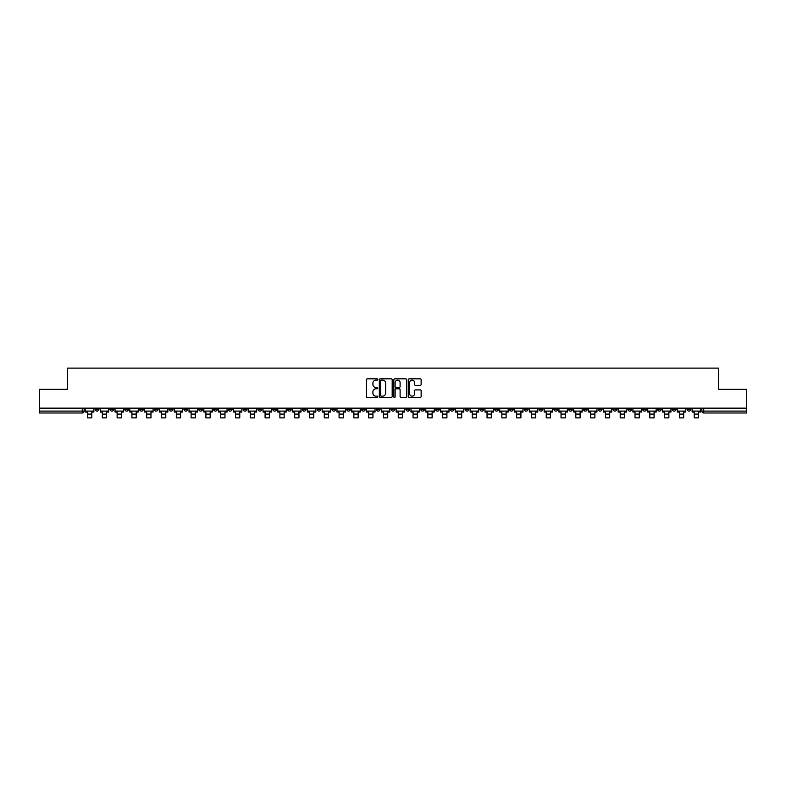 <?xml version="1.0" encoding="UTF-8"?>
<svg xmlns="http://www.w3.org/2000/svg" width="786" height="786" viewBox="0 0 786 786"><rect width="100%" height="100%" fill="white"/><g stroke="black" fill="none" stroke-linecap="round" stroke-linejoin="round"><path stroke-width="1.18" d="M377.82 379.481A0.648 0.648 0 0 0 377.172 378.832L367.278 378.832A0.933 0.933 0 0 0 366.345 379.756L366.345 396.517A0.933 0.933 0 0 0 367.278 397.451L377.172 397.451A0.648 0.648 0 0 0 377.82 396.802A0.648 0.648 0 0 0 377.172 396.144L375.895 396.144A2.977 2.977 0 0 1 372.918 393.167L372.918 391.772A2.977 2.977 0 0 1 375.895 388.795L377.172 388.795A0.648 0.648 0 0 0 377.82 388.137A0.648 0.648 0 0 0 377.172 387.488L375.895 387.488A2.977 2.977 0 0 1 372.918 384.511L372.918 383.116A2.977 2.977 0 0 1 375.895 380.129L377.172 380.129A0.648 0.648 0 0 0 377.82 379.481M687.043 408.15L687.043 409.192L690.835 409.192A1.896 1.896 0 0 1 688.939 411.098A1.896 1.896 0 0 1 687.043 409.192L687.043 408.15M627.847 409.192L627.847 408.15L627.847 409.192A1.896 1.896 0 0 0 629.753 411.098A1.896 1.896 0 0 1 627.847 409.192L631.649 409.192A1.896 1.896 0 0 1 629.753 411.098M494.679 409.192L494.679 408.15L494.679 409.192A1.896 1.896 0 0 0 496.575 411.098A1.896 1.896 0 0 1 494.679 409.192L498.471 409.192A1.896 1.896 0 0 1 496.575 411.098M465.086 408.15L465.086 409.192L468.878 409.192A1.896 1.896 0 0 1 466.982 411.098A1.896 1.896 0 0 1 465.086 409.192L465.086 408.15M450.29 409.192L450.29 408.15L450.29 409.192A1.896 1.896 0 0 0 452.186 411.098A1.896 1.896 0 0 1 450.29 409.192L454.082 409.192A1.896 1.896 0 0 1 452.186 411.098A1.896 1.896 0 0 0 454.082 409.192A1.896 1.896 0 0 1 452.186 411.098M435.493 409.192L435.493 408.15L435.493 409.192A1.896 1.896 0 0 0 437.389 411.098A1.896 1.896 0 0 1 435.493 409.192L439.286 409.192A1.896 1.896 0 0 1 437.389 411.098A1.896 1.896 0 0 0 439.286 409.192A1.896 1.896 0 0 1 437.389 411.098M391.104 409.192L391.104 408.15L391.104 409.192A1.896 1.896 0 0 0 393 411.098A1.896 1.896 0 0 1 391.104 409.192L394.896 409.192A1.896 1.896 0 0 1 393 411.098M376.307 408.15L376.307 409.192L380.1 409.192A1.896 1.896 0 0 1 378.204 411.098A1.896 1.896 0 0 1 376.307 409.192L376.307 408.15M361.511 408.15L361.511 409.192L365.303 409.192A1.896 1.896 0 0 1 363.407 411.098A1.896 1.896 0 0 1 361.511 409.192L361.511 408.15M346.714 408.15L346.714 409.192L350.507 409.192A1.896 1.896 0 0 1 348.611 411.098A1.896 1.896 0 0 1 346.714 409.192L346.714 408.15M331.918 409.192L331.918 408.15L331.918 409.192A1.896 1.896 0 0 0 333.814 411.098A1.896 1.896 0 0 1 331.918 409.192L335.71 409.192A1.896 1.896 0 0 1 333.814 411.098M302.325 408.15L302.325 409.192L306.118 409.192A1.896 1.896 0 0 1 304.221 411.098A1.896 1.896 0 0 1 302.325 409.192L302.325 408.15M287.529 409.192L287.529 408.15L287.529 409.192A1.896 1.896 0 0 0 289.425 411.098A1.896 1.896 0 0 1 287.529 409.192L291.321 409.192A1.896 1.896 0 0 1 289.425 411.098M124.758 408.15L124.758 409.192L128.55 409.192A1.896 1.896 0 0 1 126.654 411.098A1.896 1.896 0 0 1 124.758 409.192L124.758 408.15M420.205 385.395A0.933 0.933 0 0 0 421.139 384.462L421.139 379.756A0.933 0.933 0 0 0 420.205 378.832L409.221 378.832A0.933 0.933 0 0 0 408.288 379.756L408.288 396.517A0.933 0.933 0 0 0 409.221 397.451L420.205 397.451A0.933 0.933 0 0 0 421.139 396.517L421.139 390.839A0.933 0.933 0 0 0 420.205 389.905L415.509 389.905A0.933 0.933 0 0 0 414.576 390.839L414.576 393.658A2.486 2.486 0 0 1 412.09 396.144A2.486 2.486 0 0 1 409.594 393.658L409.594 382.625A2.486 2.486 0 0 1 412.09 380.129A2.486 2.486 0 0 1 414.576 382.625L414.576 384.462A0.933 0.933 0 0 0 415.509 385.395L420.205 385.395M39.3 408.15L39.3 389.276L67.567 389.276L67.567 368.123L718.433 368.123L718.433 389.276L746.7 389.276L746.7 408.15L39.3 408.15L39.3 411.098L84.161 411.098L84.161 408.15L84.161 411.098A1.896 1.896 0 0 1 82.265 412.994L39.3 412.994L39.3 411.098M392.185 379.756A0.933 0.933 0 0 0 391.251 378.832L380.267 378.832A0.933 0.933 0 0 0 379.333 379.756L379.333 396.517A0.933 0.933 0 0 0 380.267 397.451L391.251 397.451A0.933 0.933 0 0 0 392.185 396.517L392.185 379.756M394.749 378.832L405.733 378.832A0.933 0.933 0 0 1 406.667 379.756L406.667 396.517A0.933 0.933 0 0 1 405.733 397.451L401.027 397.451A0.933 0.933 0 0 1 400.103 396.517L400.103 389.718A0.933 0.933 0 0 0 399.17 388.795L396.046 388.795A0.933 0.933 0 0 0 395.122 389.718L395.122 396.802A0.648 0.648 0 0 1 394.464 397.451A0.648 0.648 0 0 1 393.815 396.802L393.815 379.756A0.933 0.933 0 0 1 394.749 378.832M701.839 408.15L701.839 411.098L746.7 411.098L746.7 412.994L703.735 412.994A1.896 1.896 0 0 1 701.839 411.098A1.896 1.896 0 0 0 703.735 412.994L703.735 408.15M746.7 408.15L746.7 411.098M690.835 408.15L690.835 409.192A1.896 1.896 0 0 1 688.939 411.098A1.896 1.896 0 0 0 690.835 409.192M676.039 408.15L676.039 409.192A1.896 1.896 0 0 1 674.142 411.098A1.896 1.896 0 0 1 672.246 409.192L676.039 409.192M672.246 408.15L672.246 409.192M661.242 408.15L661.242 409.192A1.896 1.896 0 0 1 659.346 411.098A1.896 1.896 0 0 1 657.45 409.192A1.896 1.896 0 0 0 659.346 411.098M657.45 408.15L657.45 409.192L661.242 409.192M646.446 408.15L646.446 409.192A1.896 1.896 0 0 1 644.549 411.098A1.896 1.896 0 0 1 642.643 409.192A1.896 1.896 0 0 0 644.549 411.098M642.643 408.15L642.643 409.192L646.446 409.192M631.649 408.15L631.649 409.192M616.853 408.15L616.853 409.192A1.896 1.896 0 0 1 614.957 411.098A1.896 1.896 0 0 1 613.051 409.192A1.896 1.896 0 0 0 614.957 411.098M613.051 408.15L613.051 409.192L616.853 409.192M602.056 408.15L602.056 409.192A1.896 1.896 0 0 1 600.15 411.098A1.896 1.896 0 0 1 598.254 409.192L602.056 409.192M598.254 408.15L598.254 409.192M587.26 408.15L587.26 409.192A1.896 1.896 0 0 1 585.354 411.098A1.896 1.896 0 0 1 583.458 409.192A1.896 1.896 0 0 0 585.354 411.098M583.458 408.15L583.458 409.192L587.26 409.192M572.454 408.15L572.454 409.192A1.896 1.896 0 0 1 570.557 411.098A1.896 1.896 0 0 1 568.661 409.192L572.454 409.192M568.661 408.15L568.661 409.192M557.657 408.15L557.657 409.192A1.896 1.896 0 0 1 555.761 411.098A1.896 1.896 0 0 1 553.865 409.192L557.657 409.192A1.896 1.896 0 0 1 555.761 411.098A1.896 1.896 0 0 0 557.657 409.192M553.865 408.15L553.865 409.192M542.861 408.15L542.861 409.192A1.896 1.896 0 0 1 540.965 411.098A1.896 1.896 0 0 1 539.068 409.192A1.896 1.896 0 0 0 540.965 411.098M539.068 408.15L539.068 409.192L542.861 409.192M528.064 408.15L528.064 409.192A1.896 1.896 0 0 1 526.168 411.098A1.896 1.896 0 0 1 524.272 409.192L528.064 409.192M524.272 408.15L524.272 409.192M513.268 408.15L513.268 409.192A1.896 1.896 0 0 1 511.372 411.098A1.896 1.896 0 0 1 509.475 409.192A1.896 1.896 0 0 0 511.372 411.098M509.475 408.15L509.475 409.192L513.268 409.192M498.471 408.15L498.471 409.192M483.675 408.15L483.675 409.192A1.896 1.896 0 0 1 481.779 411.098A1.896 1.896 0 0 1 479.882 409.192L483.675 409.192A1.896 1.896 0 0 1 481.779 411.098A1.896 1.896 0 0 0 483.675 409.192L483.675 408.15M479.882 408.15L479.882 409.192M468.878 408.15L468.878 409.192A1.896 1.896 0 0 1 466.982 411.098A1.896 1.896 0 0 0 468.878 409.192L468.878 408.15M454.082 408.15L454.082 409.192L454.082 408.15M439.286 408.15L439.286 409.192M424.489 408.15L424.489 409.192A1.896 1.896 0 0 1 422.593 411.098A1.896 1.896 0 0 1 420.697 409.192L424.489 409.192A1.896 1.896 0 0 1 422.593 411.098A1.896 1.896 0 0 0 424.489 409.192M420.697 408.15L420.697 409.192M409.693 408.15L409.693 409.192A1.896 1.896 0 0 1 407.796 411.098A1.896 1.896 0 0 1 405.9 409.192A1.896 1.896 0 0 0 407.796 411.098A1.896 1.896 0 0 0 409.693 409.192A1.896 1.896 0 0 1 407.796 411.098M405.9 408.15L405.9 409.192L409.693 409.192M394.896 408.15L394.896 409.192L394.896 408.15M380.1 408.15L380.1 409.192L380.1 408.15M365.303 408.15L365.303 409.192A1.896 1.896 0 0 1 363.407 411.098A1.896 1.896 0 0 0 365.303 409.192L365.303 408.15M350.507 408.15L350.507 409.192L350.507 408.15M335.71 408.15L335.71 409.192L335.71 408.15M320.914 408.15L320.914 409.192A1.896 1.896 0 0 1 319.018 411.098A1.896 1.896 0 0 1 317.122 409.192A1.896 1.896 0 0 0 319.018 411.098A1.896 1.896 0 0 0 320.914 409.192A1.896 1.896 0 0 1 319.018 411.098M317.122 408.15L317.122 409.192L320.914 409.192M306.118 408.15L306.118 409.192A1.896 1.896 0 0 1 304.221 411.098A1.896 1.896 0 0 0 306.118 409.192L306.118 408.15M291.321 408.15L291.321 409.192M276.525 408.15L276.525 409.192A1.896 1.896 0 0 1 274.628 411.098A1.896 1.896 0 0 1 272.732 409.192L276.525 409.192M272.732 408.15L272.732 409.192M261.728 408.15L261.728 409.192A1.896 1.896 0 0 1 259.832 411.098A1.896 1.896 0 0 1 257.936 409.192L261.728 409.192M257.936 408.15L257.936 409.192M246.932 408.15L246.932 409.192A1.896 1.896 0 0 1 245.036 411.098A1.896 1.896 0 0 1 243.139 409.192L246.932 409.192M243.139 408.15L243.139 409.192M232.135 408.15L232.135 409.192A1.896 1.896 0 0 1 230.239 411.098A1.896 1.896 0 0 1 228.343 409.192L232.135 409.192L232.135 408.15M228.343 408.15L228.343 409.192M217.339 408.15L217.339 409.192A1.896 1.896 0 0 1 215.443 411.098A1.896 1.896 0 0 1 213.546 409.192L217.339 409.192M213.546 408.15L213.546 409.192M202.542 408.15L202.542 409.192A1.896 1.896 0 0 1 200.646 411.098A1.896 1.896 0 0 1 198.74 409.192L202.542 409.192M198.74 408.15L198.74 409.192M187.746 408.15L187.746 409.192A1.896 1.896 0 0 1 185.85 411.098A1.896 1.896 0 0 1 183.944 409.192L187.746 409.192M183.944 408.15L183.944 409.192M172.949 408.15L172.949 409.192A1.896 1.896 0 0 1 171.043 411.098A1.896 1.896 0 0 1 169.147 409.192L172.949 409.192M169.147 408.15L169.147 409.192M158.153 408.15L158.153 409.192A1.896 1.896 0 0 1 156.247 411.098A1.896 1.896 0 0 1 154.351 409.192A1.896 1.896 0 0 0 156.247 411.098M154.351 408.15L154.351 409.192L158.153 409.192M143.357 408.15L143.357 409.192A1.896 1.896 0 0 1 141.451 411.098A1.896 1.896 0 0 1 139.554 409.192L143.357 409.192M139.554 408.15L139.554 409.192M128.55 408.15L128.55 409.192A1.896 1.896 0 0 1 126.654 411.098A1.896 1.896 0 0 0 128.55 409.192M113.754 408.15L113.754 409.192A1.896 1.896 0 0 1 111.858 411.098A1.896 1.896 0 0 1 109.961 409.192A1.896 1.896 0 0 0 111.858 411.098A1.896 1.896 0 0 0 113.754 409.192A1.896 1.896 0 0 1 111.858 411.098M109.961 408.15L109.961 409.192L113.754 409.192M98.957 408.15L98.957 409.192A1.896 1.896 0 0 1 97.061 411.098A1.896 1.896 0 0 1 95.165 409.192L98.957 409.192L98.957 408.15M95.165 408.15L95.165 409.192M82.265 412.994A1.896 1.896 0 0 0 84.161 411.098A1.896 1.896 0 0 1 82.265 412.994L82.265 408.15M381.289 380.129A0.648 0.648 0 0 0 380.64 380.788L380.64 395.496A0.648 0.648 0 0 0 381.289 396.144L382.644 396.144A2.977 2.977 0 0 0 385.621 393.167L385.621 383.116A2.977 2.977 0 0 0 382.644 380.129L381.289 380.129M400.103 382.674A2.486 2.486 0 0 0 397.608 380.178A2.486 2.486 0 0 0 395.122 382.674L395.122 386.555A0.933 0.933 0 0 0 396.046 387.488L399.17 387.488A0.933 0.933 0 0 0 400.103 386.555L400.103 382.674M85.448 411.098L93.888 411.098L93.888 412.041L91.805 412.041L91.805 417.877L87.531 417.877L87.531 412.041L85.448 412.041L85.448 408.15M93.888 411.098L93.888 408.15M100.244 411.098L108.684 411.098L108.684 412.041L106.601 412.041L106.601 417.877L102.327 417.877L102.327 412.041L100.244 412.041L100.244 408.15M108.684 411.098L108.684 408.15M115.041 411.098L123.481 411.098L123.481 412.041L121.398 412.041L121.398 417.877L117.124 417.877L117.124 412.041L115.041 412.041L115.041 408.15M123.481 411.098L123.481 408.15M129.837 411.098L138.277 411.098L138.277 412.041L136.194 412.041L136.194 417.877L131.92 417.877L131.92 412.041L129.837 412.041L129.837 408.15M138.277 411.098L138.277 408.15M144.634 411.098L153.074 411.098L153.074 412.041L150.991 412.041L150.991 417.877L146.717 417.877L146.717 412.041L144.634 412.041L144.634 408.15M153.074 411.098L153.074 408.15M159.43 411.098L167.87 411.098L167.87 412.041L165.787 412.041L165.787 417.877L161.513 417.877L161.513 412.041L159.43 412.041L159.43 408.15M167.87 411.098L167.87 408.15M174.227 411.098L182.666 411.098L182.666 412.041L180.584 412.041L180.584 417.877L176.31 417.877L176.31 412.041L174.227 412.041L174.227 408.15M182.666 411.098L182.666 408.15M189.023 411.098L197.463 411.098L197.463 412.041L195.38 412.041L195.38 417.877L191.106 417.877L191.106 412.041L189.023 412.041L189.023 408.15M197.463 411.098L197.463 408.15M203.82 411.098L212.259 411.098L212.259 412.041L210.176 412.041L210.176 417.877L205.903 417.877L205.903 412.041L203.82 412.041L203.82 408.15M212.259 411.098L212.259 408.15M218.616 411.098L227.056 411.098L227.056 412.041L224.973 412.041L224.973 417.877L220.699 417.877L220.699 412.041L218.616 412.041L218.616 408.15M227.056 411.098L227.056 408.15M233.413 411.098L241.852 411.098L241.852 412.041L239.769 412.041L239.769 417.877L235.495 417.877L235.495 412.041L233.413 412.041L233.413 408.15M241.852 411.098L241.852 408.15M248.209 411.098L256.649 411.098L256.649 412.041L254.566 412.041L254.566 417.877L250.292 417.877L250.292 412.041L248.209 412.041L248.209 408.15M256.649 411.098L256.649 408.15M263.005 411.098L271.445 411.098L271.445 412.041L269.362 412.041L269.362 417.877L265.088 417.877L265.088 412.041L263.005 412.041L263.005 408.15M271.445 411.098L271.445 408.15M277.802 411.098L286.242 411.098L286.242 412.041L284.159 412.041L284.159 417.877L279.895 417.877L279.895 412.041L277.802 412.041L277.802 408.15M286.242 411.098L286.242 408.15M292.598 411.098L301.038 411.098L301.038 412.041L298.955 412.041L298.955 417.877L294.691 417.877L294.691 412.041L292.598 412.041L292.598 408.15M301.038 411.098L301.038 408.15M307.395 411.098L315.834 411.098L315.834 412.041L313.752 412.041L313.752 417.877L309.488 417.877L309.488 412.041L307.395 412.041L307.395 408.15M315.834 411.098L315.834 408.15M322.191 411.098L330.631 411.098L330.631 412.041L328.548 412.041L328.548 417.877L324.284 417.877L324.284 412.041L322.191 412.041L322.191 408.15M330.631 411.098L330.631 408.15M336.988 411.098L345.427 411.098L345.427 412.041L343.344 412.041L343.344 417.877L339.08 417.877L339.08 412.041L336.988 412.041L336.988 408.15M345.427 411.098L345.427 408.15M351.784 411.098L360.234 411.098L360.234 412.041L358.141 412.041L358.141 417.877L353.877 417.877L353.877 412.041L351.784 412.041L351.784 408.15M360.234 411.098L360.234 408.15M366.581 411.098L375.03 411.098L375.03 412.041L372.937 412.041L372.937 417.877L368.673 417.877L368.673 412.041L366.581 412.041L366.581 408.15M375.03 411.098L375.03 408.15M381.377 411.098L389.827 411.098L389.827 412.041L387.734 412.041L387.734 417.877L383.47 417.877L383.47 412.041L381.377 412.041L381.377 408.15M389.827 411.098L389.827 408.15M396.173 411.098L404.623 411.098L404.623 412.041L402.53 412.041L402.53 417.877L398.266 417.877L398.266 412.041L396.173 412.041L396.173 408.15M404.623 411.098L404.623 408.15M410.97 411.098L419.419 411.098L419.419 412.041L417.327 412.041L417.327 417.877L413.063 417.877L413.063 412.041L410.97 412.041L410.97 408.15M419.419 411.098L419.419 408.15M425.766 411.098L434.216 411.098L434.216 412.041L432.123 412.041L432.123 417.877L427.859 417.877L427.859 412.041L425.766 412.041L425.766 408.15M434.216 411.098L434.216 408.15M440.573 411.098L449.012 411.098L449.012 412.041L446.92 412.041L446.92 417.877L442.656 417.877L442.656 412.041L440.573 412.041L440.573 408.15M449.012 411.098L449.012 408.15M455.369 411.098L463.809 411.098L463.809 412.041L461.716 412.041L461.716 417.877L457.452 417.877L457.452 412.041L455.369 412.041L455.369 408.15M463.809 411.098L463.809 408.15M470.166 411.098L478.605 411.098L478.605 412.041L476.513 412.041L476.513 417.877L472.248 417.877L472.248 412.041L470.166 412.041L470.166 408.15M478.605 411.098L478.605 408.15M484.962 411.098L493.402 411.098L493.402 412.041L491.309 412.041L491.309 417.877L487.045 417.877L487.045 412.041L484.962 412.041L484.962 408.15M493.402 411.098L493.402 408.15M499.758 411.098L508.198 411.098L508.198 412.041L506.105 412.041L506.105 417.877L501.841 417.877L501.841 412.041L499.758 412.041L499.758 408.15M508.198 411.098L508.198 408.15M514.555 411.098L522.995 411.098L522.995 412.041L520.912 412.041L520.912 417.877L516.638 417.877L516.638 412.041L514.555 412.041L514.555 408.15M522.995 411.098L522.995 408.15M529.351 411.098L537.791 411.098L537.791 412.041L535.708 412.041L535.708 417.877L531.434 417.877L531.434 412.041L529.351 412.041L529.351 408.15M537.791 411.098L537.791 408.15M544.148 411.098L552.587 411.098L552.587 412.041L550.505 412.041L550.505 417.877L546.231 417.877L546.231 412.041L544.148 412.041L544.148 408.15M552.587 411.098L552.587 408.15M558.944 411.098L567.384 411.098L567.384 412.041L565.301 412.041L565.301 417.877L561.027 417.877L561.027 412.041L558.944 412.041L558.944 408.15M567.384 411.098L567.384 408.15M573.741 411.098L582.18 411.098L582.18 412.041L580.097 412.041L580.097 417.877L575.824 417.877L575.824 412.041L573.741 412.041L573.741 408.15M582.18 411.098L582.18 408.15M588.537 411.098L596.977 411.098L596.977 412.041L594.894 412.041L594.894 417.877L590.62 417.877L590.62 412.041L588.537 412.041L588.537 408.15M596.977 411.098L596.977 408.15M603.334 411.098L611.773 411.098L611.773 412.041L609.69 412.041L609.69 417.877L605.417 417.877L605.417 412.041L603.334 412.041L603.334 408.15M611.773 411.098L611.773 408.15M618.13 411.098L626.57 411.098L626.57 412.041L624.487 412.041L624.487 417.877L620.213 417.877L620.213 412.041L618.13 412.041L618.13 408.15M626.57 411.098L626.57 408.15M632.927 411.098L641.366 411.098L641.366 412.041L639.283 412.041L639.283 417.877L635.009 417.877L635.009 412.041L632.927 412.041L632.927 408.15M641.366 411.098L641.366 408.15M647.723 411.098L656.163 411.098L656.163 412.041L654.08 412.041L654.08 417.877L649.806 417.877L649.806 412.041L647.723 412.041L647.723 408.15M656.163 411.098L656.163 408.15M662.519 411.098L670.959 411.098L670.959 412.041L668.876 412.041L668.876 417.877L664.602 417.877L664.602 412.041L662.519 412.041L662.519 408.15M670.959 411.098L670.959 408.15M677.316 411.098L685.756 411.098L685.756 412.041L683.673 412.041L683.673 417.877L679.399 417.877L679.399 412.041L677.316 412.041L677.316 408.15M685.756 411.098L685.756 408.15M692.112 411.098L700.552 411.098L700.552 412.041L698.469 412.041L698.469 417.877L694.195 417.877L694.195 412.041L692.112 412.041L692.112 408.15M700.552 411.098L700.552 408.15M703.735 412.994A1.896 1.896 0 0 1 701.839 411.098M87.531 414.084L91.805 414.084M102.327 414.084L106.601 414.084M117.124 414.084L121.398 414.084M131.92 414.084L136.194 414.084M146.717 414.084L150.991 414.084M161.513 414.084L165.787 414.084M176.31 414.084L180.584 414.084M191.106 414.084L195.38 414.084M205.903 414.084L210.176 414.084M220.699 414.084L224.973 414.084M235.495 414.084L239.769 414.084M250.292 414.084L254.566 414.084M265.088 414.084L269.362 414.084M279.895 414.084L284.159 414.084M294.691 414.084L298.955 414.084M309.488 414.084L313.752 414.084M324.284 414.084L328.548 414.084M339.08 414.084L343.344 414.084M353.877 414.084L358.141 414.084M368.673 414.084L372.937 414.084M383.47 414.084L387.734 414.084M398.266 414.084L402.53 414.084M413.063 414.084L417.327 414.084M427.859 414.084L432.123 414.084M442.656 414.084L446.92 414.084M457.452 414.084L461.716 414.084M472.248 414.084L476.513 414.084M487.045 414.084L491.309 414.084M501.841 414.084L506.105 414.084M516.638 414.084L520.912 414.084M531.434 414.084L535.708 414.084M546.231 414.084L550.505 414.084M561.027 414.084L565.301 414.084M575.824 414.084L580.097 414.084M590.62 414.084L594.894 414.084M605.417 414.084L609.69 414.084M620.213 414.084L624.487 414.084M635.009 414.084L639.283 414.084M649.806 414.084L654.08 414.084M664.602 414.084L668.876 414.084M679.399 414.084L683.673 414.084M694.195 414.084L698.469 414.084"/></g></svg>
